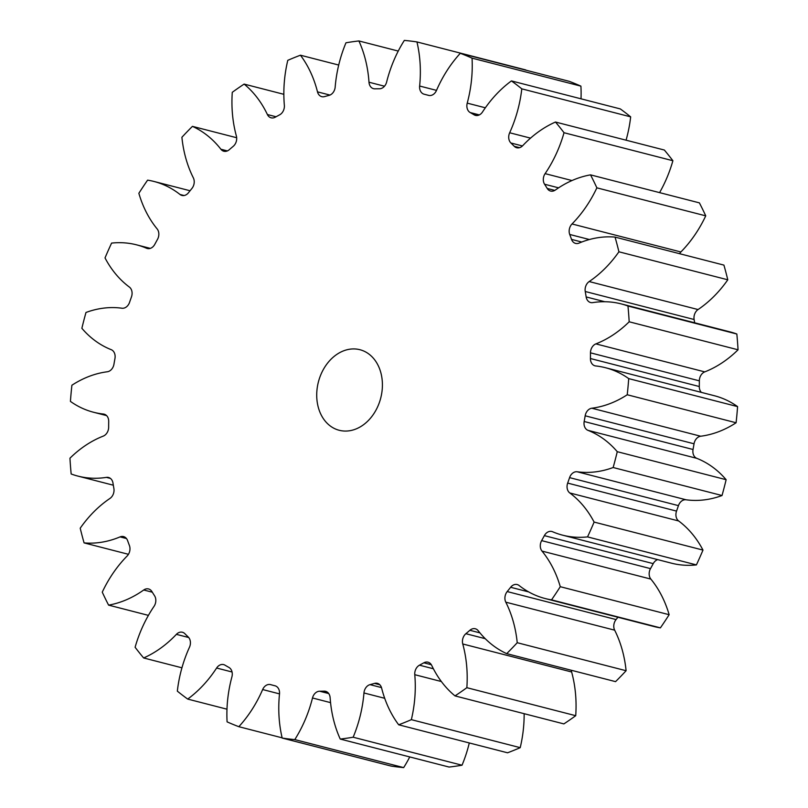 <?xml version="1.0" encoding="UTF-8"?>
<svg xmlns="http://www.w3.org/2000/svg" width="808" height="808" viewBox="0 0 808 808"><rect width="100%" height="100%" fill="white"/><g stroke="black" fill="none" stroke-linecap="round" stroke-linejoin="round"><path stroke-width="1.21" d="M369.145 354.237A41.592 32.189 104.4 0 1 378.71 404.283A41.592 32.189 104.4 0 1 339.209 430.28A41.592 32.189 104.4 0 1 329.987 425.766A41.592 32.189 104.4 0 1 320.423 375.71A41.592 32.189 104.4 0 1 359.924 349.712A41.592 32.189 104.4 0 1 369.145 354.237M180.073 194.526A8.434 6.525 104.4 0 1 180.012 194.476A113.817 88.072 -75.6 0 0 179.174 193.829A113.817 88.072 -75.6 0 0 153.954 181.457A113.817 88.072 -75.6 0 0 147.601 180.144A354.954 274.68 104.4 0 0 138.855 193.294A113.817 88.072 -75.6 0 0 157.136 228.906A8.434 6.525 104.4 0 1 157.499 239.37A305.04 236.057 -75.6 0 0 154.772 244.369A8.434 6.525 104.4 0 1 147.288 248.5A8.434 6.525 104.4 0 1 146.541 248.248A113.817 88.072 -75.6 0 0 136.552 244.834A113.817 88.072 -75.6 0 0 111.595 243.097A354.954 274.68 104.4 0 0 105.02 257.914A113.817 88.072 -75.6 0 0 129.341 287.032A8.434 6.525 104.4 0 1 131.462 296.9A305.04 236.057 -75.6 0 0 129.553 302.364A8.434 6.525 104.4 0 1 121.947 308.222A113.817 88.072 -75.6 0 0 85.981 312.474A354.954 274.68 104.4 0 0 81.871 328.3A113.817 88.072 -75.6 0 0 111.171 349.652A8.434 6.525 104.4 0 1 114.958 358.5A305.04 236.057 -75.6 0 0 113.958 364.206A8.434 6.525 104.4 0 1 107.302 371.771A113.817 88.072 -75.6 0 0 71.902 385.234A354.954 274.68 104.4 0 0 70.417 401.394A113.817 88.072 -75.6 0 0 93.637 412.272A113.817 88.072 -75.6 0 0 103.424 414.039A8.434 6.525 104.4 0 1 104.141 414.171A8.434 6.525 104.4 0 1 108.706 421.473A305.04 236.057 -75.6 0 0 108.656 427.159A8.434 6.525 104.4 0 1 103.242 436.118A113.817 88.072 -75.6 0 0 69.953 458.207A354.954 274.68 104.4 0 0 71.165 473.983A113.817 88.072 -75.6 0 0 77.952 476.104A113.817 88.072 -75.6 0 0 106.424 477.376A8.434 6.525 104.4 0 1 108.535 477.478A8.434 6.525 104.4 0 1 112.979 483.063A305.04 236.057 -75.6 0 0 113.888 488.497A8.434 6.525 104.4 0 1 109.949 498.445A113.817 88.072 -75.6 0 0 80.214 528.2A354.954 274.68 104.4 0 0 84.082 542.895A113.817 88.072 -75.6 0 0 120.059 536.896A8.434 6.525 104.4 0 1 123.553 536.593A8.434 6.525 104.4 0 1 127.593 540.592A305.04 236.057 -75.6 0 0 129.411 545.531A8.434 6.525 104.4 0 1 127.119 556.025A113.817 88.072 -75.6 0 0 102.263 592.153A354.954 274.68 104.4 0 0 108.605 605.131A113.817 88.072 -75.6 0 0 143.723 589.991A8.434 6.525 104.4 0 1 148.541 588.951A8.434 6.525 104.4 0 1 151.904 591.547A305.04 236.057 -75.6 0 0 154.56 595.769A8.434 6.525 104.4 0 1 154.025 606.364A113.817 88.072 -75.6 0 0 135.108 647.269A354.954 274.68 104.4 0 0 143.652 657.965A113.817 88.072 -75.6 0 0 176.386 634.351A8.434 6.525 104.4 0 1 182.406 632.25A8.434 6.525 104.4 0 1 184.86 633.684A305.04 236.057 -75.6 0 0 188.234 637.007A8.434 6.525 104.4 0 1 189.466 647.238A113.817 88.072 -75.6 0 0 177.336 691.143A354.954 274.68 104.4 0 0 187.708 699.082A113.817 88.072 -75.6 0 0 216.615 668.024A8.434 6.525 104.4 0 1 223.675 664.61A8.434 6.525 104.4 0 1 225.008 665.176A305.04 236.057 -75.6 0 0 228.957 667.448A8.434 6.525 104.4 0 1 231.906 676.872A113.817 88.072 -75.6 0 0 227.088 721.857A354.954 274.68 104.4 0 0 238.835 726.695A113.817 88.072 -75.6 0 0 262.651 689.547A8.434 6.525 104.4 0 1 270.529 684.608A8.434 6.525 104.4 0 1 270.609 684.629A305.04 236.057 -75.6 0 0 273.579 685.426A305.04 236.057 -75.6 0 0 274.952 685.77A8.434 6.525 104.4 0 1 274.993 685.78A8.434 6.525 104.4 0 1 279.497 693.961A113.817 88.072 -75.6 0 0 282.184 738.058A354.954 274.68 104.4 0 0 294.799 739.593A113.817 88.072 -75.6 0 0 312.494 697.981A8.434 6.525 104.4 0 1 319.655 691.224A305.04 236.057 -75.6 0 0 324.21 691.163A8.434 6.525 104.4 0 1 325.604 691.325A8.434 6.525 104.4 0 1 330.139 697.779A113.817 88.072 -75.6 0 0 340.239 739.057A354.954 274.68 104.4 0 0 353.157 737.219A113.817 88.072 -75.6 0 0 363.954 692.961A8.434 6.525 104.4 0 1 370.014 684.639A305.04 236.057 -75.6 0 0 374.569 683.396A8.434 6.525 104.4 0 1 377.366 683.336A8.434 6.525 104.4 0 1 381.639 688.133A113.817 88.072 -75.6 0 0 398.687 724.796A354.954 274.68 104.4 0 0 411.353 719.655A113.817 88.072 -75.6 0 0 414.777 674.69A8.434 6.525 104.4 0 1 419.473 665.186A305.04 236.057 -75.6 0 0 423.846 662.802A8.434 6.525 104.4 0 1 427.998 662.176A8.434 6.525 104.4 0 1 431.735 665.459A113.817 88.072 -75.6 0 0 455.005 695.9A354.954 274.68 104.4 0 0 466.852 687.689A113.817 88.072 -75.6 0 0 462.762 643.976A8.434 6.525 104.4 0 1 465.873 633.704A305.04 236.057 -75.6 0 0 469.872 630.29A8.434 6.525 104.4 0 1 475.296 628.765A8.434 6.525 104.4 0 1 478.235 630.755A113.817 88.072 -75.6 0 0 506.697 653.642A354.954 274.68 104.4 0 0 517.231 642.714A113.817 88.072 -75.6 0 0 505.798 602.172A8.434 6.525 104.4 0 1 507.202 591.567A305.04 236.057 -75.6 0 0 510.636 587.275A8.434 6.525 104.4 0 1 517.191 584.558A8.434 6.525 104.4 0 1 519.12 585.517A113.817 88.072 -75.6 0 0 545.178 598.536A113.817 88.072 -75.6 0 0 551.531 599.859A354.954 274.68 104.4 0 0 560.277 586.699A113.817 88.072 -75.6 0 0 541.996 551.086A8.434 6.525 104.4 0 1 541.633 540.623A305.04 236.057 -75.6 0 0 544.36 535.633A8.434 6.525 104.4 0 1 551.844 531.492A8.434 6.525 104.4 0 1 552.591 531.745A113.817 88.072 -75.6 0 0 562.58 535.159A113.817 88.072 -75.6 0 0 587.537 536.896A354.954 274.68 104.4 0 0 594.112 522.079A113.817 88.072 -75.6 0 0 570.64 493.597A113.817 88.072 -75.6 0 0 569.791 492.961A8.434 6.525 104.4 0 1 569.731 492.92A8.434 6.525 104.4 0 1 567.67 483.093A305.04 236.057 -75.6 0 0 569.579 477.629A8.434 6.525 104.4 0 1 577.185 471.771A113.817 88.072 -75.6 0 0 613.151 467.519A354.954 274.68 104.4 0 0 617.261 451.692A113.817 88.072 -75.6 0 0 605.091 440.077A113.817 88.072 -75.6 0 0 587.961 430.341A8.434 6.525 104.4 0 1 586.689 429.614A8.434 6.525 104.4 0 1 584.174 421.503A305.04 236.057 -75.6 0 0 585.174 415.797A8.434 6.525 104.4 0 1 591.83 408.222A113.817 88.072 -75.6 0 0 627.23 394.759A354.954 274.68 104.4 0 0 628.715 378.609A113.817 88.072 -75.6 0 0 605.495 367.721A113.817 88.072 -75.6 0 0 595.708 365.953A8.434 6.525 104.4 0 1 594.991 365.822A8.434 6.525 104.4 0 1 593.123 364.903A8.434 6.525 104.4 0 1 590.426 358.53A305.04 236.057 -75.6 0 0 590.476 352.833A8.434 6.525 104.4 0 1 595.89 343.885A113.817 88.072 -75.6 0 0 629.18 321.786A354.954 274.68 104.4 0 0 627.967 306.02A113.817 88.072 -75.6 0 0 621.18 303.889A113.817 88.072 -75.6 0 0 592.708 302.616A8.434 6.525 104.4 0 1 590.597 302.525A8.434 6.525 104.4 0 1 588.729 301.606A8.434 6.525 104.4 0 1 586.154 296.93A305.04 236.057 -75.6 0 0 585.245 291.496A8.434 6.525 104.4 0 1 589.183 281.558A113.817 88.072 -75.6 0 0 618.918 251.793A354.954 274.68 104.4 0 0 615.05 237.097A113.817 88.072 -75.6 0 0 579.073 243.097A8.434 6.525 104.4 0 1 575.579 243.4A8.434 6.525 104.4 0 1 573.71 242.491A8.434 6.525 104.4 0 1 571.539 239.4A305.04 236.057 -75.6 0 0 569.721 234.461A8.434 6.525 104.4 0 1 572.014 223.968A113.817 88.072 -75.6 0 0 596.87 187.84A354.954 274.68 104.4 0 0 590.527 174.861A113.817 88.072 -75.6 0 0 555.409 190.001A8.434 6.525 104.4 0 1 550.591 191.052A8.434 6.525 104.4 0 1 548.723 190.132A8.434 6.525 104.4 0 1 547.228 188.456A305.04 236.057 -75.6 0 0 544.572 184.234A8.434 6.525 104.4 0 1 545.107 173.639A113.817 88.072 -75.6 0 0 564.024 132.724A354.954 274.68 104.4 0 0 555.48 122.028A113.817 88.072 -75.6 0 0 522.746 145.642A8.434 6.525 104.4 0 1 516.726 147.743A8.434 6.525 104.4 0 1 514.858 146.824A8.434 6.525 104.4 0 1 514.272 146.319A305.04 236.057 -75.6 0 0 510.898 142.986A8.434 6.525 104.4 0 1 509.666 132.764A113.817 88.072 -75.6 0 0 521.796 88.85A354.954 274.68 104.4 0 0 516.655 84.8A354.954 274.68 104.4 0 0 511.424 80.911A113.817 88.072 -75.6 0 0 482.517 111.969A8.434 6.525 104.4 0 1 475.457 115.382A8.434 6.525 104.4 0 1 474.124 114.827A305.04 236.057 -75.6 0 0 470.175 112.544A8.434 6.525 104.4 0 1 469.539 112.12A8.434 6.525 104.4 0 1 467.226 103.131A113.817 88.072 -75.6 0 0 472.044 58.146A354.954 274.68 104.4 0 0 460.297 53.298A113.817 88.072 -75.6 0 0 436.482 90.445A8.434 6.525 104.4 0 1 428.604 95.384A8.434 6.525 104.4 0 1 428.523 95.364A305.04 236.057 -75.6 0 0 425.553 94.576A305.04 236.057 -75.6 0 0 424.18 94.223A8.434 6.525 104.4 0 1 424.139 94.213A8.434 6.525 104.4 0 1 422.271 93.294A8.434 6.525 104.4 0 1 419.635 86.032A113.817 88.072 -75.6 0 0 416.948 41.935A354.954 274.68 104.4 0 0 404.333 40.4A113.817 88.072 -75.6 0 0 386.638 82.012A8.434 6.525 104.4 0 1 379.477 88.779A305.04 236.057 -75.6 0 0 374.922 88.83A8.434 6.525 104.4 0 1 373.528 88.668A8.434 6.525 104.4 0 1 371.66 87.759A8.434 6.525 104.4 0 1 368.993 82.224A113.817 88.072 -75.6 0 0 358.893 40.945A354.954 274.68 104.4 0 0 345.976 42.784A113.817 88.072 -75.6 0 0 335.179 87.042A8.434 6.525 104.4 0 1 329.119 95.354A305.04 236.057 -75.6 0 0 324.564 96.596A8.434 6.525 104.4 0 1 321.766 96.657A8.434 6.525 104.4 0 1 319.897 95.738A8.434 6.525 104.4 0 1 317.494 91.859A113.817 88.072 -75.6 0 0 300.445 55.207A354.954 274.68 104.4 0 0 287.779 60.337A113.817 88.072 -75.6 0 0 284.355 105.303A8.434 6.525 104.4 0 1 279.659 114.817A305.04 236.057 -75.6 0 0 275.286 117.19A8.434 6.525 104.4 0 1 271.135 117.817A8.434 6.525 104.4 0 1 269.266 116.907A8.434 6.525 104.4 0 1 267.397 114.534A113.817 88.072 -75.6 0 0 244.127 84.093A354.954 274.68 104.4 0 0 232.28 92.304A113.817 88.072 -75.6 0 0 236.37 136.017A8.434 6.525 104.4 0 1 233.26 146.298A305.04 236.057 -75.6 0 0 229.26 149.712A8.434 6.525 104.4 0 1 223.836 151.237A8.434 6.525 104.4 0 1 221.968 150.318A8.434 6.525 104.4 0 1 220.897 149.238A113.817 88.072 -75.6 0 0 206.373 134.744A113.817 88.072 -75.6 0 0 192.435 126.361A354.954 274.68 104.4 0 0 181.901 137.279A113.817 88.072 -75.6 0 0 193.334 177.831A8.434 6.525 104.4 0 1 191.93 188.436A305.04 236.057 -75.6 0 0 188.496 192.728A8.434 6.525 104.4 0 1 181.941 195.435A8.434 6.525 104.4 0 1 180.073 194.526M590.426 358.53L699.294 386.527A8.434 6.525 -75.6 0 0 701.395 392.395M584.174 421.503L693.042 449.5A8.434 6.525 -75.6 0 0 695.557 457.621A8.434 6.525 -75.6 0 0 696.829 458.348L587.961 430.341M567.67 483.093L676.538 511.1A8.434 6.525 -75.6 0 0 678.599 520.918A8.434 6.525 -75.6 0 0 678.659 520.968L569.791 492.961M617.261 451.692L726.129 479.7A113.817 88.072 -75.6 0 0 713.959 468.084A113.817 88.072 -75.6 0 0 696.829 458.348M594.112 522.079L702.98 550.086A113.817 88.072 -75.6 0 0 679.508 521.604A113.817 88.072 -75.6 0 0 678.659 520.968M511.424 80.911L620.291 108.918A354.954 274.68 104.4 0 1 625.523 112.807A354.954 274.68 104.4 0 1 630.664 116.857L521.796 88.85M236.673 137.734L192.435 126.361M525.867 70.165A113.817 88.072 -75.6 0 0 525.816 69.942L416.948 41.935M460.297 53.298L569.165 81.305A354.954 274.68 104.4 0 1 580.912 86.143L472.044 58.146M581.023 98.808A113.817 88.072 -75.6 0 0 580.912 86.143M626.069 140.188A113.817 88.072 -75.6 0 0 630.664 116.857M555.48 122.028L664.348 150.036A354.954 274.68 104.4 0 1 672.892 160.731L564.024 132.724M659.58 192.627A113.817 88.072 -75.6 0 0 672.892 160.731M590.527 174.861L699.395 202.869A354.954 274.68 104.4 0 1 705.737 215.847L596.87 187.84M572.014 223.968L680.881 251.975A113.817 88.072 -75.6 0 0 705.737 215.847M680.881 251.975A8.434 6.525 -75.6 0 0 679.548 253.692M615.05 237.097L723.918 265.105A354.954 274.68 104.4 0 1 727.786 279.8L618.918 251.793M589.183 281.558L698.051 309.555A113.817 88.072 -75.6 0 0 727.786 279.8M698.051 309.555A8.434 6.525 -75.6 0 0 694.112 319.503L585.245 291.496M694.678 322.796A305.04 236.057 -75.6 0 0 694.112 319.503M595.89 343.885L704.758 371.882A113.817 88.072 -75.6 0 0 738.047 349.793A354.954 274.68 104.4 0 0 736.835 334.017A113.817 88.072 -75.6 0 0 730.048 331.896L621.18 303.889M704.758 371.882A8.434 6.525 -75.6 0 0 699.344 380.841L590.476 352.833M699.294 386.527A305.04 236.057 -75.6 0 0 699.344 380.841M591.83 408.222L700.698 436.229A113.817 88.072 -75.6 0 0 736.098 422.766A354.954 274.68 104.4 0 0 737.583 406.606A113.817 88.072 -75.6 0 0 714.363 395.728L605.495 367.721M700.698 436.229A8.434 6.525 -75.6 0 0 694.042 443.794L585.174 415.797M693.042 449.5A305.04 236.057 -75.6 0 0 694.042 443.794M726.129 479.7A354.954 274.68 104.4 0 1 722.019 495.526L613.151 467.519M577.185 471.771L686.053 499.778A113.817 88.072 -75.6 0 0 722.019 495.526M686.053 499.778A8.434 6.525 -75.6 0 0 678.447 505.636L569.579 477.629M676.538 511.1A305.04 236.057 -75.6 0 0 678.447 505.636M702.98 550.086A354.954 274.68 104.4 0 1 696.405 564.903L587.537 536.896M562.58 535.159L671.448 563.166A113.817 88.072 -75.6 0 0 696.405 564.903M657.692 559.621A8.434 6.525 -75.6 0 0 653.228 563.63L544.36 535.633M541.633 540.623L650.501 568.63A305.04 236.057 -75.6 0 0 653.228 563.63M650.501 568.63A8.434 6.525 -75.6 0 0 650.864 579.094L541.996 551.086M545.178 598.536L654.046 626.543A113.817 88.072 -75.6 0 0 660.399 627.856A354.954 274.68 104.4 0 0 669.145 614.706A113.817 88.072 -75.6 0 0 650.864 579.094M507.202 591.567L616.07 619.564A305.04 236.057 -75.6 0 0 617.938 617.251M616.07 619.564A8.434 6.525 -75.6 0 0 614.666 630.169L505.798 602.172M506.697 653.642L615.565 681.639A354.954 274.68 104.4 0 0 626.099 670.721A113.817 88.072 -75.6 0 0 614.666 630.169M571.327 670.266A8.434 6.525 -75.6 0 0 571.63 671.983L462.762 643.976M455.005 695.9L563.873 723.907A354.954 274.68 104.4 0 0 575.72 715.696A113.817 88.072 -75.6 0 0 571.63 671.983M398.687 724.796L507.555 752.793A354.954 274.68 104.4 0 0 520.221 747.663A113.817 88.072 -75.6 0 0 524.15 713.686M340.239 739.057L449.107 767.055A354.954 274.68 104.4 0 0 462.024 765.216A113.817 88.072 -75.6 0 0 469.286 742.956M282.184 738.058L391.052 766.065A354.954 274.68 104.4 0 0 403.667 767.6A113.817 88.072 -75.6 0 0 409.747 756.934M283.85 94.314L244.127 84.093M338.714 65.044L300.445 55.207M398.253 51.066L358.893 40.945M736.835 334.017L627.967 306.02M738.047 349.793L629.18 321.786M737.583 406.606L628.715 378.609M736.098 422.766L627.23 394.759M669.145 614.706L560.277 586.699M660.399 627.856L551.531 599.859M626.099 670.721L517.231 642.714M575.72 715.696L466.852 687.689M520.221 747.663L411.353 719.655M462.024 765.216L353.157 737.219M403.667 767.6L294.799 739.593M282.133 737.835L238.835 726.695M226.977 709.192L187.708 699.082M181.931 667.812L143.652 657.965M148.419 615.373L108.605 605.131M128.452 554.308L84.082 542.895M180.012 194.476L184.103 195.526M220.897 149.238L227.381 150.914M267.397 114.534L276.063 116.766M317.494 91.859L329.967 95.071M368.993 82.224L384.507 86.214M419.635 86.032L436.512 90.375M467.226 103.131L485.356 107.787M514.272 146.319L519.564 147.672M547.228 188.456L554.783 190.395M571.539 239.4L581.75 242.026M586.154 296.93L604.828 301.738M146.541 248.248L148.056 248.642M104.848 414.413L103.424 414.039M110.433 478.407L106.424 477.376M126.472 538.542L120.059 536.896M152.308 592.203L143.723 589.991M188.708 637.522L176.386 634.351M232.058 671.993L216.615 668.024M279.507 693.88L262.651 689.547M330.563 702.637L312.494 697.981M319.655 691.224L328.725 693.557M326.907 691.86L324.21 691.163M384.699 698.294L363.954 692.961M370.014 684.639L381.487 687.588M379.78 684.74L374.569 683.396M441.35 681.528L414.777 674.69M419.473 665.186L433.371 668.761M431.331 664.731L423.846 662.802M465.873 633.704L485.244 638.684M479.942 632.876L469.872 630.29M528.654 591.91L510.636 587.275M589.396 239.522L569.721 234.461M558.591 187.84L544.572 184.234M545.107 173.639L571.983 180.548M522.433 145.955L510.898 142.986M509.666 132.764L530.543 138.128M474.124 114.827L476.912 115.544M479.346 114.908L470.175 112.544M150.308 248.379L136.552 244.834M106.605 415.605L93.637 412.272M113.322 485.204L77.952 476.104M275.225 685.851L273.579 685.426M429.109 95.485L425.553 94.576M190.062 190.749L153.954 181.457"/></g></svg>

